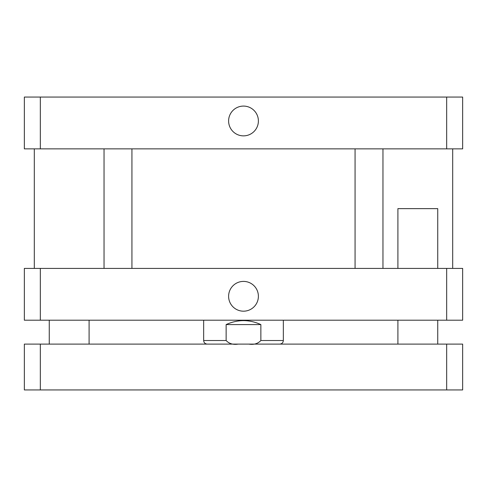 <?xml version="1.0" encoding="UTF-8"?>
<svg xmlns="http://www.w3.org/2000/svg" width="487" height="487" viewBox="0 0 487 487"><rect width="100%" height="100%" fill="white"/><g stroke="black" fill="none" stroke-linecap="round" stroke-linejoin="round"><path stroke-width="0.73" d="M397.903 268.404L397.903 208.637L437.746 208.637L437.746 268.404M446.67 389.935L462.65 389.935L462.65 344.108L24.35 344.108L24.35 389.935L446.67 389.935L446.67 344.108M40.33 344.108L40.33 389.935M228.61 120.977A14.89 14.89 0 0 1 250.945 108.077A14.89 14.89 0 0 1 250.945 133.87A14.89 14.89 0 0 1 228.61 120.977M228.61 296.297A14.89 14.89 0 0 1 250.945 283.397A14.89 14.89 0 0 1 250.945 309.19A14.89 14.89 0 0 1 228.61 296.297M238.137 344.108C233.109 344.893 229.103 343.7 226.132 340.523L226.132 324.586C237.711 319.308 249.289 319.308 260.868 324.586L260.868 340.523C257.897 343.7 253.891 344.893 248.863 344.108M226.132 324.586L260.868 324.586M462.65 320.202L24.35 320.202L24.35 268.404L462.65 268.404L462.65 320.202M446.67 268.404L446.67 320.202M40.33 268.404L40.33 320.202M40.33 97.065L24.35 97.065L24.35 148.87L462.65 148.87L462.65 97.065L40.33 97.065L40.33 148.87M446.67 148.87L446.67 97.065M226.132 340.523L203.657 340.523C203.864 342.702 205.064 343.895 207.243 344.108M283.343 320.202L283.343 340.523L260.868 340.523M89.097 344.108L89.097 320.202M49.254 344.108L49.254 320.202M437.746 344.108L437.746 320.202M397.903 344.108L397.903 320.202M203.657 320.202L203.657 340.523M283.343 340.523C283.136 342.702 281.936 343.895 279.757 344.108M104.041 148.87L104.041 268.404M131.934 148.87L131.934 268.404M355.066 148.87L355.066 268.404M382.959 148.87L382.959 268.404M34.309 148.87L34.309 268.404M452.691 148.87L452.691 268.404"/></g></svg>
